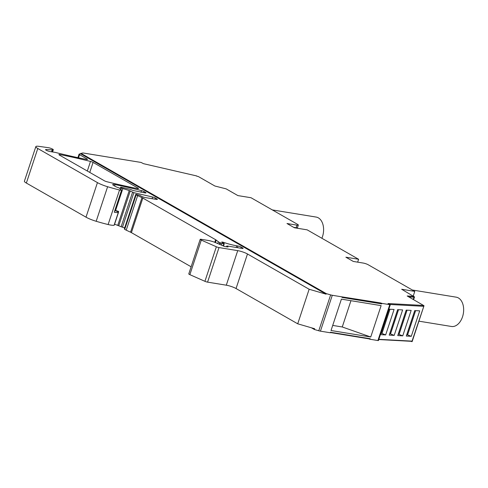 <?xml version="1.0" encoding="UTF-8"?>
<svg xmlns="http://www.w3.org/2000/svg" width="488" height="488" viewBox="0 0 488 488"><rect width="100%" height="100%" fill="white"/><g stroke="black" fill="none" stroke-linecap="round" stroke-linejoin="round"><path stroke-width="0.73" d="M321.891 238.266A14.847 9.681 -80.7 0 0 316.145 217.069L272.31 209.913M418.899 321.165L451.424 326.472A14.847 9.681 -80.7 0 0 453.968 326.38A14.847 9.681 -80.7 0 0 463.6 311.46A14.847 9.681 -80.7 0 0 456.207 297.168L412.366 290.012M394.072 309.465L389.082 309.191L380.664 334.658L385.654 334.927L394.072 309.465M357.661 262.154L358.619 259.274L307.166 229.848L294.416 227.768L286.987 223.516L297.003 225.151L296.149 227.744A3.654 0.653 18.3 0 0 297.466 227.664L298.327 225.072A3.654 0.653 -161.7 0 1 297.003 225.151M196.658 176.131L198.354 176.552L214.897 186.013L226.133 188.868L237.888 195.59L251.003 197.725L297.595 224.37A3.654 0.653 -161.7 0 1 298.327 225.072M80.709 153.842L326.088 294.166L309.148 289.25L247.477 253.98A7.302 1.311 -161.7 0 0 237.729 250.637L219.008 247.581A2.434 0.439 -161.7 0 1 216.355 246.763L201.294 240.102A2.434 0.439 -161.7 0 1 200.202 239.334A2.434 0.439 -161.7 0 1 201.086 239.285L208.224 240.45A7.302 1.311 -161.7 0 1 215.922 242.786L224.852 246.55L228.03 246.971L226.755 246.025L227.194 245.995L242.237 248.453A2.434 0.439 -161.7 0 0 243.122 248.398A2.434 0.439 -161.7 0 0 242.634 247.928L241.2 247.111A2.434 0.439 -161.7 0 0 237.949 246.001L236.717 245.799A19.471 3.495 -161.7 0 1 223.028 242.188L221.735 241.993L222.113 242.359A4.868 0.872 -161.7 0 0 223.785 243.311L224.279 243.671L223.839 243.695L221.936 243.384L219.838 242.615A4.868 0.872 -161.7 0 1 218.362 241.774L216.239 240.108A4.868 0.872 -161.7 0 0 215.623 239.706L142.838 198.079A4.868 0.872 -161.7 0 0 141.971 197.64L137.653 195.615A4.868 0.872 -161.7 0 1 136.176 194.773L135.743 194.37L136.189 194.346L139.885 195.328A4.868 0.872 -161.7 0 0 141.374 196.2L142.35 196.664A2.434 0.439 -161.7 0 0 145.198 197.567L156.489 199.409A2.434 0.439 -161.7 0 0 157.368 199.36A2.434 0.439 -161.7 0 0 156.88 198.891L155.391 198.043A2.434 0.439 -161.7 0 0 152.646 197.03L133.877 192.662L129.247 190.564L121.549 188.13L120.621 187.233L121.323 187.258L129.363 189.143A2.434 0.439 -161.7 0 1 131.406 189.814A2.434 0.439 -161.7 0 0 133.785 190.637L145.143 192.925A2.434 0.439 -161.7 0 0 146.022 192.87A2.434 0.439 -161.7 0 0 145.534 192.4L144.106 191.583A2.434 0.439 -161.7 0 0 141.514 190.607A170.391 30.591 -161.7 0 0 115.064 184.568A4.868 0.872 -161.7 0 0 112.734 184.568A4.868 0.872 -161.7 0 0 113.71 185.501L115.144 186.318A4.868 0.872 -161.7 0 0 119.426 188.032L121.488 190.399A10.956 1.964 -161.7 0 1 121.439 190.387A10.956 1.964 -161.7 0 1 119.554 189.978A46.25 8.302 -161.7 0 1 107.61 186.727A12.169 2.184 -161.7 0 1 97.441 182.616L37.79 148.498A9.736 1.751 -161.7 0 1 35.831 146.632A9.736 1.751 -161.7 0 1 38.887 146.345L48.288 147.675A3.166 0.567 -161.7 0 1 51.606 148.639A3.166 0.567 -161.7 0 1 53.302 149.749A3.166 0.567 -161.7 0 1 52.704 149.883L46.104 149.523A2.922 0.525 -161.7 0 0 45.555 149.645A2.922 0.525 -161.7 0 0 47.037 150.639A2.922 0.525 -161.7 0 0 50.038 151.548L54.924 152.341A2.434 0.439 -161.7 0 1 55.589 152.482A170.391 30.591 -161.7 0 0 57.523 152.964A170.391 30.591 -161.7 0 0 86.376 159.405A2.434 0.439 -161.7 0 0 87.48 159.393A2.434 0.439 -161.7 0 0 86.992 158.923L79.544 154.666A2.434 0.439 -161.7 0 1 79.056 154.196A2.434 0.439 -161.7 0 1 79.215 154.104L82.539 153.006A3.654 0.653 -161.7 0 1 83.619 153.067L141.093 162.443L143.472 163.675L196.719 175.948M326.088 294.166L326.265 293.624L80.892 153.299M326.265 293.624L330.638 294.892L318.774 330.772L314.4 329.498L314.656 328.729L297.717 323.806L309.148 289.25M332.291 295.283L320.427 331.157L330.285 332.767L330.455 332.243L370.178 338.721L370.002 339.245L377.901 340.539L389.772 304.658L381.866 303.371L381.695 303.896L341.978 297.418L342.149 296.887L332.291 295.283A3.654 0.653 -161.7 0 1 330.638 294.892M320.427 331.157A3.654 0.653 -161.7 0 1 318.774 330.772M381.122 305.622L341.405 299.138L331.029 330.516L370.746 336.995L381.122 305.622M350.951 300.7L342.259 326.972L370.746 336.995M332.712 325.417L342.259 326.972M389.772 304.658L390.315 304.689L378.45 340.563L377.901 340.539M390.315 304.689L388.009 303.53L422.992 305.427L423.56 306.299L390.028 304.481M411.872 341.655L411.128 341.307L412.043 341.124L424.011 305.714L412.147 341.588L412.043 341.124L378.859 339.325M402.618 309.929L397.629 309.654L389.21 335.122L394.194 335.39L402.618 309.929M411.286 336.317L406.297 336.049L414.721 310.588L419.704 310.856L411.286 336.317L407.602 334.896L415.623 310.636M402.74 335.854L397.75 335.585L406.175 310.124L411.164 310.392L402.74 335.854L399.056 334.433L407.077 310.173M385.654 334.927L381.226 333.158L389.15 309.197M381.964 333.499L389.991 309.239M394.194 335.39L389.772 333.621L397.696 309.66M390.51 333.963L398.531 309.709M399.056 334.433L398.312 334.085L406.236 310.124M407.602 334.896L406.858 334.548L414.782 310.588M424.011 305.714L407.181 295.978L413.44 296.32L414.007 297.192L408.804 296.905M413.44 296.32L401.673 289.256L414.782 291.391L413.293 295.899M414.782 291.391L368.19 264.746A3.654 0.653 -161.7 0 0 363.316 263.075L353.3 261.44L345.87 257.194L358.619 259.274M296.149 227.744L293.672 227.341M342.149 296.887L380.628 302.938L381.695 303.896M381.866 303.371L380.628 302.938M423.736 305.775L422.992 305.427M412.421 298.973L413.403 299.028A2.434 0.439 18.3 0 0 413.861 298.924L414.471 297.088A2.434 0.439 -161.7 0 1 414.007 297.192L413.403 299.028M413.671 296.155L414.391 296.918A2.434 0.439 -161.7 0 1 414.471 297.088M411.128 341.307L378.786 339.544M370.178 338.721L368.763 338.812L330.358 332.541M370.002 339.245L368.763 338.812M311.387 327.777L314.4 329.498M114.808 210.602L114.991 210.651A3.166 0.567 -161.7 0 1 118.486 212.39L114.277 225.127A3.166 0.567 -161.7 0 1 114.088 225.236A10.956 1.964 -161.7 0 1 110.013 224.944A10.956 1.964 -161.7 0 1 108.123 224.535A46.25 8.302 -161.7 0 1 96.179 221.284A12.169 2.184 -161.7 0 1 86.01 217.172L26.358 183.055A9.736 1.751 -161.7 0 1 24.4 181.188L35.831 146.632M219.008 247.581L207.577 282.137L226.298 285.193A7.302 1.311 -161.7 0 1 236.052 288.536L297.717 323.806M207.577 282.137A2.434 0.439 -161.7 0 1 204.923 281.32L189.862 274.659A2.434 0.439 -161.7 0 1 188.777 273.89L200.202 239.334M137.653 195.615L126.227 230.171L130.546 232.196A4.868 0.872 -161.7 0 1 131.412 232.636L191.125 266.79M126.227 230.171A4.868 0.872 -161.7 0 1 124.745 229.329L124.318 228.927L135.743 194.37M133.877 192.662L122.451 227.219L124.708 227.744M122.451 227.219L114.588 224.181M52.222 149.859A4.868 0.872 -161.7 0 1 52.228 149.859L51.588 151.798L52.222 149.859M60.024 154.58A170.391 30.591 -161.7 0 1 90.493 161.43A2.434 0.439 -161.7 0 1 93.08 162.406L138.012 188.1A2.434 0.439 -161.7 0 1 138.507 188.569A2.434 0.439 -161.7 0 1 137.396 188.581A170.391 30.591 -161.7 0 1 106.951 181.743A2.434 0.439 -161.7 0 1 104.359 180.767L59.408 155.056A2.434 0.439 -161.7 0 1 58.92 154.592A2.434 0.439 -161.7 0 1 60.024 154.58L59.792 155.282M116.406 210.755L116.296 211.084M118.486 212.39A3.166 0.567 -161.7 0 1 118.303 212.506A10.956 1.964 -161.7 0 1 114.271 212.225L121.488 190.399M122.805 188.691L115.589 210.511L118.602 211.395L118.358 212.14M115.589 210.511L114.918 210.279M247.477 253.98L236.052 288.536M79.544 154.666L78.513 157.789M145.534 192.4L145.351 192.949M144.106 191.583L143.734 192.693M141.514 190.607L140.977 192.241M115.064 184.568L114.588 186.007M118.303 212.506L114.088 225.236M119.554 189.978L108.123 224.535M107.61 186.727L96.179 221.284M97.441 182.616L86.01 217.172M37.79 148.498L26.358 183.055M52.704 149.883L52.045 151.872M86.992 158.923L86.809 159.472M237.729 250.637L226.298 285.193M216.355 246.763L204.923 281.32M201.294 240.102L189.862 274.659M226.957 246.233L226.749 246.861M242.634 247.928L242.451 248.484M241.2 247.111L240.834 248.221M237.949 246.001L237.4 247.66M236.717 245.799L236.161 247.459M223.028 242.188L222.821 242.823M223.839 243.695L223.101 245.921M221.936 243.384L221.363 245.129M220.527 242.939L219.996 244.543M219.838 242.615L219.301 244.244M218.362 241.774L217.764 243.579M216.239 240.108L215.421 242.579M215.623 239.706L214.763 242.31M142.838 198.079L131.412 232.636M141.971 197.64L130.546 232.196M136.176 194.773L124.745 229.329M135.835 194.505L124.409 229.061M156.88 198.891L156.697 199.439M155.391 198.043L155.019 199.171M152.646 197.03L152.097 198.695M132.565 192.193L121.14 226.749M130.253 190.96L118.822 225.517M129.247 190.564L117.815 225.127M90.493 161.43L87.322 171.02M138.012 188.1L137.836 188.655M89.768 172.423L93.08 162.406M46.104 149.523L45.921 150.072M121.549 188.13L120.981 189.85M120.676 187.337L120.164 188.893M79.056 154.196L77.909 157.661M53.302 149.749L52.57 151.957M226.755 246.025L226.493 246.818M224.279 243.671L223.474 246.117M120.621 187.233L120.097 188.813"/></g></svg>
